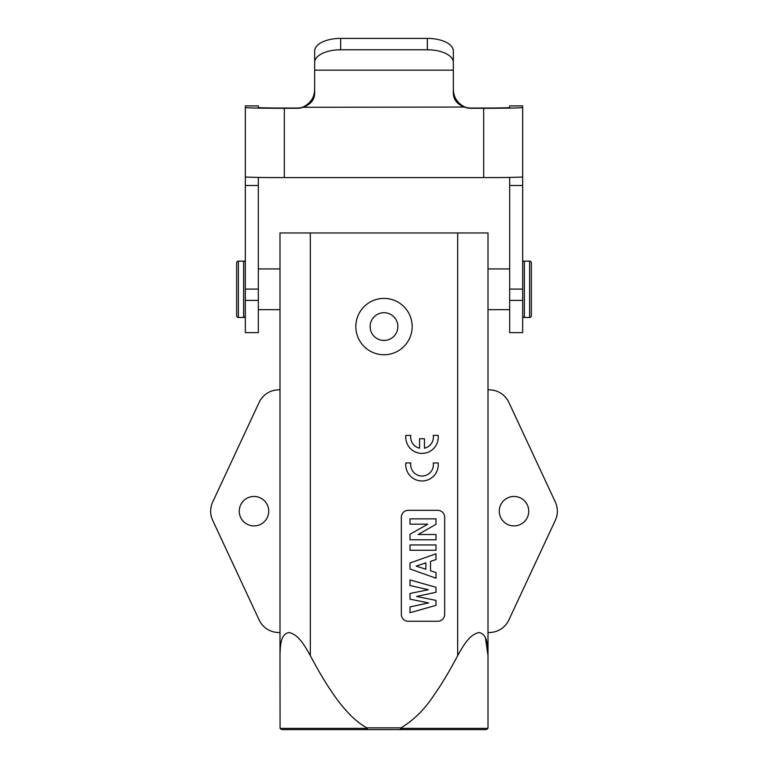 <?xml version="1.0" encoding="UTF-8"?>
<svg xmlns="http://www.w3.org/2000/svg" width="768" height="768" viewBox="0 0 768 768"><rect width="100%" height="100%" fill="white"/><g stroke="black" fill="none" stroke-linecap="round" stroke-linejoin="round"><path stroke-width="1.15" d="M295.162 729.6L367.536 729.6L281.731 729.6L280.07 728.371L279.994 655.661C280.301 644.986 280.627 634.253 288.883 632.525C298.061 634.214 304.464 645.062 310.33 655.661C318.528 671.222 326.486 684.48 334.205 695.414C343.325 708.394 354.211 720.922 366.902 727.862L401.098 727.862C414.01 719.885 424.915 709.066 433.795 695.414C441.36 684.73 449.318 671.482 457.67 655.661C463.632 644.909 469.91 634.282 479.107 632.525C487.382 634.32 487.68 644.842 488.006 655.661L485.434 637.786M279.994 655.661L279.994 232.963L488.006 232.963L488.006 727.862L486.269 729.6L487.901 728.458M384 298.406A28.166 28.166 0 0 1 412.166 326.573A28.166 28.166 0 0 1 384 354.739A28.166 28.166 0 0 1 355.834 326.573A28.166 28.166 0 0 1 384 298.406M401.338 517.248L401.338 614.323A6.931 6.931 0 0 0 408.269 621.264L437.741 621.264A6.931 6.931 0 0 0 444.672 614.323L444.672 517.248A6.931 6.931 0 0 0 437.741 510.317L408.269 510.317A6.931 6.931 0 0 0 401.338 517.248M245.328 107.539A39.005 0.73 0 0 0 284.323 108.278L297.331 108.278A17.338 17.328 180 0 0 303.082 107.29L303.082 107.05A17.338 17.328 180 0 1 297.331 108.029L284.323 108.029A26.006 0.49 0 0 1 258.326 107.539L258.326 105.907L245.328 105.907L245.328 176.87A39.005 0.73 180 0 0 284.323 177.6L483.677 177.6A39.005 0.73 180 0 0 522.672 176.87L522.672 105.907L509.674 105.907L522.672 105.926M245.328 300.403L245.328 332.64L258.326 332.64L258.326 300.403L245.328 300.403L245.328 176.707M509.674 177.418L509.674 332.64L522.672 332.64L522.672 176.707M453.341 62.352L453.341 50.976A26.006 12.576 0 0 0 427.334 38.4L340.666 38.4A26.006 12.576 0 0 0 314.659 50.976L314.659 62.352A26.006 12.576 0 0 1 340.666 49.776L427.334 49.776A26.006 12.576 0 0 1 453.341 62.352L453.341 93.37C453.514 99.821 457.373 104.467 464.918 107.29A17.338 17.328 180 0 0 470.669 108.278L483.677 108.278A39.005 0.73 0 0 0 522.672 107.539M453.341 70.176L314.659 70.176L314.659 93.37C314.621 99.677 310.752 104.323 303.082 107.29L464.918 107.05A17.338 17.328 180 0 0 470.669 108.029L483.677 108.029A26.006 0.49 0 0 0 509.674 107.539L509.674 105.926M258.326 177.418L258.326 300.403M453.341 88.954C453.456 97.248 457.325 103.277 464.918 107.05M303.082 107.05C310.742 103.2 314.611 97.171 314.659 88.954M314.659 70.176L314.659 62.352M531.341 262.867L531.341 315.734A1.738 1.738 0 0 1 529.613 317.472L529.613 261.139A1.738 1.738 0 0 1 531.341 262.867M522.672 316.138L522.691 316.186A1.738 1.738 0 0 0 524.362 317.472L529.613 317.472M522.672 262.464L522.691 262.416A1.738 1.738 0 0 1 524.362 261.139L529.613 261.139M488.006 309.667L509.674 309.667M488.006 268.934L509.674 268.934M238.387 261.139L238.387 317.472A1.738 1.738 0 0 1 236.659 315.734L236.659 262.867A1.738 1.738 0 0 1 238.387 261.139L243.638 261.139A1.738 1.738 0 0 1 245.309 262.416L245.328 262.464M238.387 317.472L243.638 317.472A1.738 1.738 0 0 0 245.309 316.186L245.328 316.138M258.326 268.934L279.994 268.934M258.326 309.667L279.994 309.667M486.269 729.6L400.464 729.6L472.838 729.6L400.464 729.6L400.598 728.371L487.93 728.371M437.741 621.264L408.269 621.264M430.531 561.37L436.003 559.574L436.003 553.786L410.006 562.992L410.006 568.982L436.003 578.198L436.003 572.582L430.531 570.778L430.531 561.37M425.875 562.877L425.875 569.261L416.179 566.102L425.875 562.877M410.006 550.253L436.003 550.253L436.003 544.954L410.006 544.954L410.006 550.253M436.003 524.323L436.003 518.861L410.006 518.861L410.006 524.16L427.795 524.16L410.006 534.259L410.006 539.798L436.003 539.798L436.003 534.509L418.157 534.509L436.003 524.323M397.872 326.573A13.872 13.872 0 0 0 384 312.701A13.872 13.872 0 0 0 370.128 326.573A13.872 13.872 0 0 0 384 340.445A13.872 13.872 0 0 0 397.872 326.573M488.006 389.846L489.197 389.846A21.667 21.667 0 0 1 508.838 402.355L555.312 502.032A21.667 21.667 0 0 1 555.312 520.339L508.838 620.016A21.667 21.667 0 0 1 489.197 632.525L488.006 632.525M279.994 632.525L278.803 632.525A21.667 21.667 0 0 1 259.162 620.016L212.688 520.339A21.667 21.667 0 0 1 212.688 502.032L259.162 402.355A21.667 21.667 0 0 1 278.803 389.846L279.994 389.846M514.013 496.454A14.736 14.736 0 0 1 528.739 511.181A14.736 14.736 0 0 1 514.013 525.917A14.736 14.736 0 0 1 499.277 511.181A14.736 14.736 0 0 1 514.013 496.454M401.098 727.862L400.598 728.371M366.902 727.862L367.536 729.6L400.464 729.6M253.987 496.454A14.736 14.736 0 0 1 268.723 511.181A14.736 14.736 0 0 1 253.987 525.917A14.736 14.736 0 0 1 239.261 511.181A14.736 14.736 0 0 1 253.987 496.454M281.731 729.6L367.536 729.6M416.582 596.467L436.003 592.243L436.003 587.29L410.006 579.926L410.006 585.504L428.323 589.718L410.006 593.482L410.006 599.165L428.611 602.909L410.006 606.912L410.006 612.72L436.003 605.357L436.003 600.403L416.582 596.467M410.813 462.95L405.85 462.95A16.253 16.253 0 0 0 422.006 480.979A16.253 16.253 0 0 0 438.163 462.95L433.258 462.95A11.347 11.347 0 0 1 422.035 476.026A11.347 11.347 0 0 1 410.813 462.95M410.813 435.389L405.85 435.389A16.253 16.253 0 0 0 422.006 453.408A16.253 16.253 0 0 0 438.163 435.389L433.258 435.389A11.347 11.347 0 0 1 424.464 448.195L424.464 438.739L419.549 438.739L419.549 448.186A11.347 11.347 0 0 1 410.813 435.389M457.67 655.661L457.67 232.963M310.33 655.661L310.33 232.963M284.323 108.278L284.323 177.6M483.677 108.278L483.677 177.6M509.674 185.482L522.672 185.482M509.674 289.094L522.672 289.094M509.674 300.403L522.672 300.403M258.326 105.926L245.328 105.926M258.326 289.094L245.328 289.094M258.326 185.482L245.328 185.482M427.334 38.4L427.334 49.776M340.666 38.4L340.666 49.776M280.07 728.371L367.402 728.371M245.309 262.416L245.309 316.186M243.638 317.472L243.638 261.139M522.691 316.186L522.691 262.416M524.362 261.139L524.362 317.472"/></g></svg>
